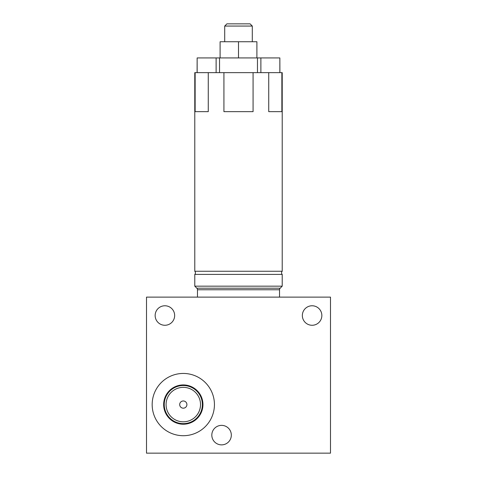 <?xml version="1.0" encoding="UTF-8"?>
<svg xmlns="http://www.w3.org/2000/svg" width="477" height="477" viewBox="0 0 477 477"><rect width="100%" height="100%" fill="white"/><g stroke="black" fill="none" stroke-linecap="round" stroke-linejoin="round"><path stroke-width="0.72" d="M194.783 274.412A2.206 2.206 0 0 0 194.783 271.258L194.783 72.647L195.135 72.647L195.135 111.654L208.27 111.654L208.27 72.647L223.922 72.647L223.922 111.654L253.078 111.654L253.078 72.647L268.73 72.647L268.73 111.654L281.865 111.654L281.865 72.647L282.217 72.647L282.217 271.258A2.206 2.206 0 0 0 282.217 274.412L282.217 286.158L194.783 286.158L194.783 274.412L282.217 274.412M194.783 271.258L282.217 271.258M281.865 72.647L268.73 72.647M253.078 72.647L223.922 72.647M208.27 72.647L195.135 72.647M216.117 72.647L216.117 57.926L219.533 57.926L219.533 72.647M257.467 72.647L257.467 57.926L260.883 57.926L260.883 72.647M279.85 72.647L279.85 57.926L279.898 72.647M197.15 72.647L197.15 57.926L197.102 72.647M257.467 57.926L219.533 57.926M279.85 57.926L260.883 57.926M216.117 57.926L197.15 57.926M256.9 57.926L256.9 41.732L238.5 41.732L238.5 57.926M220.1 57.926L220.1 41.732L238.5 41.732M224.703 41.732L224.703 26.056L252.297 26.056L252.297 41.732M252.297 26.056L250.091 23.85L226.909 23.85L224.703 26.056M279.534 297.123L279.534 289.76A2.206 2.206 0 0 1 280.178 288.197L282.217 286.158M197.466 297.123L197.466 289.76A2.206 2.206 0 0 0 196.822 288.197L194.783 286.158M330.495 297.123L146.505 297.123L146.505 453.15L330.495 453.15L330.495 297.123M211.818 435.119A9.755 9.755 0 0 1 221.572 425.365A9.755 9.755 0 0 1 231.327 435.119A9.755 9.755 0 0 1 221.572 444.868A9.755 9.755 0 0 1 211.818 435.119M321.85 315.524A9.755 9.755 0 0 0 312.101 305.769A9.755 9.755 0 0 0 302.346 315.524A9.755 9.755 0 0 0 312.101 325.272A9.755 9.755 0 0 0 321.85 315.524M174.654 315.524A9.755 9.755 0 0 0 164.899 305.769A9.755 9.755 0 0 0 155.15 315.524A9.755 9.755 0 0 0 164.899 325.272A9.755 9.755 0 0 0 174.654 315.524M152.169 404.574A31.13 31.13 0 0 0 183.299 435.71A31.13 31.13 0 0 0 214.435 404.574A31.13 31.13 0 0 0 183.299 373.443A31.13 31.13 0 0 0 152.169 404.574M186.906 404.574A3.607 3.607 0 0 0 183.299 400.966A3.607 3.607 0 0 0 179.692 404.574A3.607 3.607 0 0 0 183.299 408.181A3.607 3.607 0 0 0 186.906 404.574M197.955 413.619L198.784 412.122M199.523 410.357L200.09 408.425M200.137 408.211L200.418 406.458M200.447 402.934L200.525 404.574A17.22 17.22 0 0 0 183.299 387.354A17.22 17.22 0 0 0 166.079 404.574A17.22 17.22 0 0 0 183.299 421.799A17.22 17.22 0 0 0 200.525 404.574L200.471 403.22M200.423 406.428L200.101 408.354M200.096 408.39L199.559 410.25M199.547 410.286L199.004 411.639M198.837 412.009L198.015 413.523M197.514 414.304L197.257 414.662M163.653 404.574A19.652 19.652 0 0 1 183.299 384.927A19.652 19.652 0 0 1 202.952 404.574A19.652 19.652 0 0 1 183.299 424.226A19.652 19.652 0 0 1 163.653 404.574M164.237 404.574A19.062 19.062 0 0 0 183.299 423.636A19.062 19.062 0 0 0 202.361 404.574A19.062 19.062 0 0 0 183.299 385.511A19.062 19.062 0 0 0 164.237 404.574M196.822 288.197L280.178 288.197M197.466 289.76L279.534 289.76"/></g></svg>
